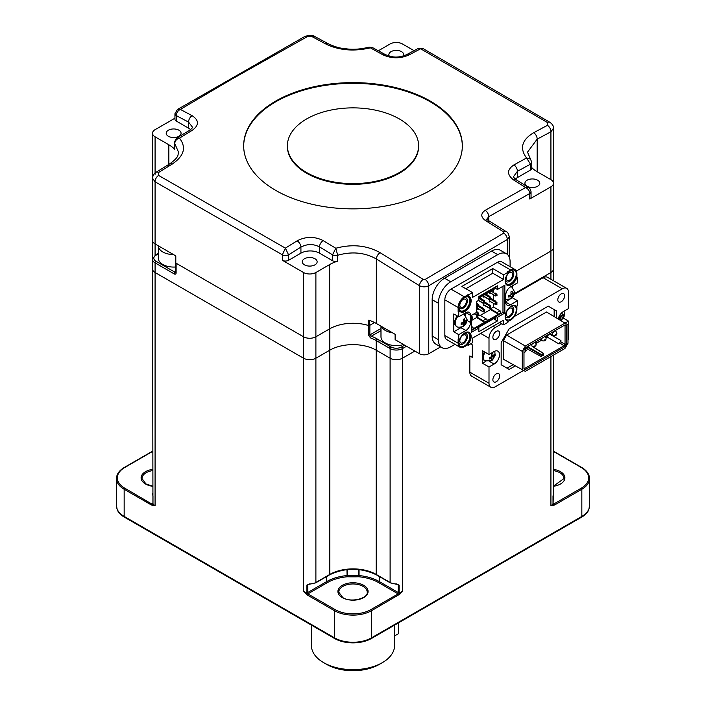 <?xml version="1.0" encoding="UTF-8"?>
<svg xmlns="http://www.w3.org/2000/svg" width="706" height="706" viewBox="0 0 706 706"><rect width="100%" height="100%" fill="white"/><g stroke="black" fill="none" stroke-linecap="round" stroke-linejoin="round"><path stroke-width="1.06" d="M396.878 583.933L398.193 584.983A0.874 0.503 180 0 0 399.084 585.106L399.084 592.599L399.72 594.24L371.559 610.672A26.237 15.153 180 0 1 334.441 610.672L307.084 594.876L303.518 591.39A8.746 5.048 0 0 0 306.916 592.599L306.766 593.481L303.518 591.39L303.518 358.207A8.746 5.048 0 0 0 315.891 358.207L329.808 350.176A32.803 18.938 180 0 1 376.192 350.176L390.109 358.207A8.746 5.048 0 0 0 402.482 358.207L414.846 351.067L402.482 358.207L402.482 591.39L399.72 594.24M399.234 593.481L402.482 591.39A8.746 5.048 0 0 1 399.084 592.599A0.874 0.503 180 0 1 398.193 592.484A0.874 0.503 -60 0 1 397.566 593.552L378.663 582.635A36.297 20.959 0 0 0 358.895 576.776A171.479 98.999 180 0 1 347.105 576.776A36.297 20.959 0 0 0 327.337 582.635L308.434 593.552A0.874 0.503 60 0 1 307.807 592.484A0.874 0.503 180 0 1 306.916 592.599L306.916 585.106L309.263 584.144M158.329 253.41L155.355 255.122A1.315 0.759 60 0 1 156.008 255.193A7.431 4.289 0 0 0 156.008 261.264L175.185 272.331A1.315 0.759 120 0 0 174.258 273.937L155.082 262.87A8.746 5.048 180 0 1 152.522 259.296L152.928 496.071A0.874 0.503 180 0 0 152.981 496.23L152.531 493.468A0.874 0.715 174.5 0 0 152.54 493.529L152.54 493.529A0.874 0.715 174.5 0 0 152.549 493.6M152.981 496.23L152.981 503.731A0.874 0.503 180 0 1 152.981 503.404M347.131 569.548L347.105 576.776L346.955 569.565M347.131 575.558A170.605 98.496 0 0 0 358.869 575.558L358.869 569.548M358.869 575.558L358.895 576.776L359.045 575.567A37.171 21.462 180 0 1 379.29 581.567L398.193 592.484L398.193 584.983L396.781 584.171M399.084 585.106L396.737 584.144M308.99 584.303L315.706 582.865L329.623 574.825C345.208 567.456 360.792 567.456 376.377 574.825L390.294 582.865L396.763 584.303M359.045 569.565L359.045 575.567M308.434 593.552A1.747 1.006 180 0 1 307.701 593.808L335.068 609.596A25.363 14.641 0 0 0 370.932 609.596L398.299 593.808A0.874 0.503 60 0 1 398.916 594.876M398.299 593.808A1.747 1.006 180 0 1 397.566 593.552M307.084 594.876A0.874 0.503 120 0 1 307.701 593.808L306.766 593.481L306.28 594.24M156.008 261.264A1.315 0.759 -60 0 0 155.082 262.87L155.082 272.507L303.518 358.207L155.082 272.507A8.746 5.048 0 0 1 152.522 268.942A8.746 5.048 0 0 0 155.082 272.507L155.082 505.69A8.746 5.048 0 0 1 152.981 503.731A0.874 0.68 -30.3 0 1 152.54 504.437L155.082 505.69L151.516 505.055L124.159 489.258A26.237 15.153 180 0 1 116.472 478.553L116.472 505.69A26.237 15.153 0 0 0 124.159 516.404A3.062 1.765 120 0 0 124.247 517.066L334.538 638.471A26.113 15.073 0 0 0 371.462 638.471L581.753 517.066A26.113 15.073 0 0 0 588.813 509.582L589.528 505.69A26.237 15.153 0 0 1 581.841 516.404A3.062 1.765 -120 0 1 581.753 517.066M152.522 452.069A1.747 1.006 180 0 1 152.134 451.681L124.777 467.478A25.363 14.641 0 0 0 124.777 488.19L152.54 504.437A0.874 0.609 106.7 0 0 152.319 505.346M152.567 503.563A1.747 1.006 180 0 0 152.134 503.987A0.874 0.503 120 0 0 151.516 505.055M152.134 451.681A0.874 0.503 -120 0 0 151.693 451.646L124.335 467.434C119.217 470.478 116.596 474.176 116.472 478.553M151.516 452.043L152.319 451.408M116.472 505.69L117.187 509.582A26.113 15.073 0 0 0 124.247 517.066M553.072 503.36L553.433 503.563A1.747 1.006 180 0 1 553.866 503.987L581.223 488.19A25.363 14.641 0 0 0 581.223 467.478L553.866 451.681A0.874 0.503 -60 0 1 554.307 451.646L553.68 451.408M553.866 503.987A0.874 0.503 60 0 1 554.484 505.055L550.918 505.69A8.746 5.048 0 0 0 553.019 503.731A0.874 0.68 -149.7 0 0 553.46 504.437L553.866 503.987M553.036 495.93A0.874 0.503 180 0 1 553.019 496.23L553.469 493.468A0.874 0.715 5.5 0 1 553.46 493.529L553.46 493.529A0.874 0.715 5.5 0 1 553.451 493.6M553.478 209.303L553.478 268.942A8.746 5.048 0 0 1 550.918 272.507L514.559 293.502L550.918 272.507A8.746 5.048 0 0 0 553.478 268.942L553.478 280.741M380.49 340.874A170.128 98.222 180 0 1 377.278 341.157M389.13 348.005A7.219 4.165 180 0 1 389.509 346.081M484.475 351.879A7.219 4.165 120 0 0 482.825 357.174A7.219 4.165 120 0 0 484.316 360.475L484.934 360.837A7.219 4.165 -60 0 1 483.442 357.527A7.219 4.165 -60 0 1 485.093 352.232M492.77 359.53L491.535 360.236L491.676 358.136L489.373 358.992L489.373 357.563L491.676 356.706L491.535 353.812L492.77 353.097L493.185 355.833L494.932 354.35L494.932 355.78L493.185 357.262L492.77 359.53L491.905 359.027M491.941 356.239L493.185 357.262M491.676 358.136L490.608 357.21M494.932 355.78L494.068 355.277M491.853 355.065L493.185 355.833M493.45 357.104L493.185 357.571M562.047 319.536L560.802 320.25L560.943 318.141L558.64 318.997L558.64 317.568L561.217 316.553L562.453 317.585L562.047 319.536L561.173 319.033M561.12 315.07L562.453 315.838L564.209 314.355L564.209 315.785L562.453 317.268M564.209 315.785L563.335 315.282M560.943 316.712L560.802 313.817L562.047 313.102L562.453 315.838M560.943 318.141L559.884 317.215M562.726 317.118L562.453 317.585M556.266 334.053L555.648 334.406L556.266 334.053M525.652 350.661L525.035 351.014L525.652 350.661M545.447 339.233L544.829 339.586L545.447 339.233M535.545 344.943L534.927 345.305L535.545 344.943M564.615 295.84A4.81 2.78 120 0 0 563.617 293.643A4.81 2.78 120 0 0 559.911 294.931A4.81 2.78 120 0 0 557.811 299.776A4.81 2.78 120 0 0 558.808 301.974A4.81 2.78 120 0 0 562.514 300.685A4.81 2.78 120 0 0 564.615 295.84M499.672 333.338A4.81 2.78 120 0 0 498.683 331.14A4.81 2.78 120 0 0 494.968 332.429A4.81 2.78 120 0 0 492.876 337.265A4.81 2.78 120 0 0 493.865 339.471A4.81 2.78 120 0 0 497.571 338.183A4.81 2.78 120 0 0 499.672 333.338M499.672 375.83A4.81 2.78 120 0 0 498.683 373.633A4.81 2.78 120 0 0 494.968 374.921A4.81 2.78 120 0 0 492.876 379.757A4.81 2.78 120 0 0 493.865 381.964A4.81 2.78 120 0 0 497.571 380.675A4.81 2.78 120 0 0 499.672 375.83M546.682 335.518L546.682 337.265L545.941 337.512M541.273 340.213L540.496 340.654M546.523 337.177L546.523 335.606M543.664 353.574L541.361 354.544L527.541 346.567M527.197 348.517L527.197 347.087L541.052 355.083L541.052 356.512L526.888 348.693L526.738 347.034M526.888 346.946L526.888 348.693M523.976 349.947L525.123 347.952L565.144 324.848L566.291 325.51L566.291 344.59L565.144 346.575L525.123 369.679L523.976 369.017L523.976 349.947M523.984 349.929L523.976 369.017M556.328 317.85L556.328 310.834L548.262 306.175L509.211 328.722L501.163 342.675L501.163 364.773L509.22 369.423L515.345 365.893M507.058 368.179L513.13 364.675M563.344 318.141L568.48 321.106L565.012 323.11M514.427 316.429L562.294 288.789A8.746 5.048 -60 0 1 566.671 288.357A8.746 5.048 -60 0 1 568.48 292.363L568.48 308.61L563.379 311.558A7.651 4.421 120 0 0 558.199 318.98M482.516 363.246L482.516 350.75L489.002 354.5L494.112 351.553A7.651 4.421 120 0 1 497.933 351.173A7.651 4.421 120 0 1 499.107 357.307A7.651 4.421 120 0 1 494.112 364.049L489.002 366.996L482.516 363.246L485.904 361.287M568.48 321.106L568.48 337.353A8.746 5.048 -60 0 1 568.003 340.398M523.587 370.421L495.188 386.809A8.746 5.048 -60 0 1 490.82 387.25A8.746 5.048 -60 0 1 489.002 383.243L489.002 366.996M470.602 343.875L472.305 344.855L472.305 357.351L469.834 355.921L469.834 372.168A8.746 5.048 120 0 0 471.643 376.174L490.82 387.25M489.002 354.5L489.002 338.245A8.746 5.048 -60 0 1 495.188 327.54L501.745 323.754M566.671 288.357L547.494 277.29A8.746 5.048 120 0 0 543.126 277.723L514.339 294.34M556.328 310.834L548.262 306.175M554.166 316.535L554.166 309.581M503.387 359.23L525.317 371.365L503.387 359.23L503.387 340.663L506.626 335.041L546.532 311.999L568.003 324.928L546.532 311.999M529.677 347.802L529.05 348.155M506.626 335.041L525.317 346.046L564.95 323.163M522.263 369.6L522.263 351.341L503.387 340.663M522.263 351.341L525.317 346.046M568.003 324.928L568.003 343.204L564.95 348.482L525.317 371.365M565.144 324.848L525.114 347.97M523.984 367.976L525.123 369.679M523.984 368.002L524.761 368.453L564.27 345.64L565.047 344.29L566.291 344.59M565.144 346.575L560.22 343.257L558.984 343.972L547.141 337L546.682 337.265M549.347 333.982L560.952 340.548L560.952 341.978L565.047 344.29L565.047 325.819L566.291 325.51M565.047 325.819L564.244 325.378M548.659 334.379L547.141 337M560.952 340.548L558.984 343.972M536.781 341.236L536.781 342.984L536.048 343.222M540.496 339.762L540.496 340.839L536.781 342.984M527.506 346.549L527.197 347.087M542.173 354.077L542.764 354.438M543.664 354.994L541.052 356.512M526.738 348.605L526.155 348.94M543.664 355.356L543.664 353.927L541.661 355.083L541.661 356.512M398.458 622.886L398.458 633.706L394.548 635.965M311.452 625.145L311.452 645.663A41.548 23.986 -0 0 0 323.622 662.625L326.71 664.417A37.171 21.462 180 0 0 379.29 664.417L382.378 662.625A41.548 23.986 -0 0 0 394.548 645.663L394.548 625.145M323.622 662.625A41.548 23.986 -0 0 0 382.378 662.625L379.29 664.417M275.684 101.108A109.333 63.125 0 0 0 243.667 145.745A109.333 63.125 0 0 0 311.161 204.06A109.333 63.125 0 0 0 430.316 190.382A109.333 63.125 0 0 0 462.333 145.745A109.333 63.125 0 0 0 394.839 87.42A109.333 63.125 0 0 0 275.684 101.108M232.848 78.534L180.348 109.412L192.094 115.669C199.216 120.338 199.216 125.262 192.085 130.442L179.456 138.129C186.569 147.263 184.187 155.885 172.326 164.004L158.568 172.52L158.568 175.423L285.383 248.133L297.138 240.817C305.83 236.36 314.497 236.281 323.154 240.578L335.8 248.256C352.126 243.852 366.899 245.326 380.102 252.669L423.265 279.417L425.127 279.444L503.766 233.139L503.766 232.018L485.216 220.369C480.636 216.892 480.645 213.539 485.225 210.326L525.652 187.496L528.653 187.549L516.465 179.951A5.251 2.912 121.9 0 0 513.906 180.171C506.784 174.806 506.784 169.722 513.915 164.913L526.544 157.994L530.524 159.106L527.488 152.169L537.16 139.153A5.251 3.133 -118.2 0 0 533.674 132.71L547.432 125.333L547.432 122.509L420.617 48.776L418.49 48.326L422.673 48.361L420.617 48.776L408.862 55.024C400.17 58.783 391.503 58.704 382.846 54.777L369.123 47.134L372.389 47.514L370.2 47.867C353.874 51.67 339.101 50.4 325.898 44.046L312.131 36.677A5.251 3.142 -61.8 0 1 314.655 36.456L314.655 36.456C314.002 35.759 311.999 35.388 308.637 35.353L304.701 36.527A5.251 3.098 -118.8 0 1 307.181 36.712L232.848 78.534M168.381 130.213A7.431 4.289 180 0 1 176.482 129.277A7.431 4.289 180 0 1 181.071 133.249A7.431 4.289 180 0 1 178.892 136.284A7.431 4.289 180 0 1 170.79 137.211A7.431 4.289 180 0 1 166.201 133.249A7.431 4.289 180 0 1 168.381 130.213M527.108 180.206A7.431 4.289 180 0 1 535.21 179.271A7.431 4.289 180 0 1 539.799 183.233A7.431 4.289 180 0 1 537.619 186.269A7.431 4.289 180 0 1 529.518 187.205A7.431 4.289 180 0 1 524.929 183.233A7.431 4.289 180 0 1 527.108 180.206M304.445 258.758A7.431 4.289 180 0 1 312.555 257.831A7.431 4.289 180 0 1 317.144 261.794A7.431 4.289 180 0 1 314.964 264.829A7.431 4.289 180 0 1 306.863 265.765A7.431 4.289 180 0 1 302.274 261.794A7.431 4.289 180 0 1 304.445 258.758M389.28 56.109A7.431 4.289 180 0 1 388.856 54.689A7.431 4.289 180 0 1 391.036 51.653A7.431 4.289 180 0 1 399.137 50.726A7.431 4.289 180 0 1 403.726 54.689A7.431 4.289 180 0 1 403.391 55.968M462.333 146.098A109.333 63.125 0 0 0 394.557 88.073A109.333 63.125 0 0 0 275.684 101.823A109.333 63.125 0 0 0 243.667 146.098M287.395 145.745L287.395 146.46A65.605 37.877 0 0 0 327.893 181.451A65.605 37.877 0 0 0 399.384 173.235A65.605 37.877 0 0 0 418.605 146.46L418.605 145.745A65.605 37.877 0 0 0 378.107 110.754A65.605 37.877 0 0 0 306.616 118.961A65.605 37.877 0 0 0 287.395 145.745A65.605 37.877 0 0 0 327.893 180.736A65.605 37.877 0 0 0 399.384 172.529A65.605 37.877 0 0 0 418.605 145.745M174.744 149.398A4.377 2.524 180 0 1 174.241 148.225L174.241 142.338A4.377 2.524 0 0 0 174.744 143.512L174.744 149.398A33.032 19.071 180 0 0 168.84 144.756L155.082 136.814A8.746 5.048 0 0 1 152.522 133.249A8.746 5.048 0 0 1 155.082 129.675L174.947 118.202M370.579 337.936A1.315 0.574 -69.9 0 1 371.285 336.224A34.109 19.697 180 0 1 377.119 338.924A1.315 0.759 120 0 0 376.192 340.53A32.803 18.938 0 0 0 370.579 337.936L368.32 335.041A1.315 0.759 0 0 0 369.865 334.9L369.865 325.263L374.586 322.536L369.591 325.422A0.874 0.503 180 0 1 368.558 325.51A33.032 19.071 0 0 0 329.649 328.846L315.891 336.78A8.746 5.048 180 0 1 303.518 336.78L175.803 263.047A0.874 0.503 180 0 1 175.547 262.685L175.547 255.757M414.078 50.673L402.482 43.975A8.746 5.048 0 0 0 390.109 43.975L378.354 50.761M509.238 257.055L509.238 236.775L507.314 239.466L428.763 285.736L428.763 353.741A6.557 3.786 180 0 1 419.488 353.741L395.369 339.815A0.874 0.503 180 0 1 395.113 339.462L395.113 334.317M315.891 272.507L329.649 264.565A33.032 19.071 180 0 1 337.68 261.158A4.377 2.524 180 0 1 332.561 260.708L319.483 253.154A13.123 7.572 0 0 0 300.924 253.154L288.56 260.302A4.377 2.524 180 0 1 282.374 260.302L303.518 272.507A8.746 5.048 0 0 0 315.891 272.507L315.891 336.78L329.808 328.749L329.808 350.176L315.891 358.207L315.891 582.459A0.874 0.503 60 0 1 315.706 582.865M282.374 260.302L282.374 254.804A4.377 2.524 -0 0 0 288.56 254.822L288.56 260.302M319.483 253.154L319.483 246.879C313.305 243.755 307.119 243.835 300.924 247.118L288.56 254.822L285.383 248.133L282.374 254.804L155.082 181.813L152.522 178.256C152.884 175.309 154.049 173.332 156.026 172.317L156.026 172.317A5.251 2.921 -121.8 0 1 158.568 172.52M332.561 260.708L332.561 254.813A4.377 2.524 -0 0 0 337.68 255.272L337.68 261.158M395.369 339.815L395.369 334.459L376.351 323.489L376.351 258.97C364.737 252.466 351.844 251.23 337.68 255.272L335.8 248.256L332.561 254.813A4.377 2.524 0.2 0 0 337.68 255.272M376.351 323.489A33.032 19.071 0 0 0 368.558 320.153L368.558 325.51M428.763 353.741L440.65 346.884M425.127 279.444A5.251 2.965 -121 0 1 428.763 285.736C425.665 287.218 422.576 287.21 419.488 285.718L376.351 258.97A5.251 2.921 121.7 0 1 380.102 252.669M423.265 279.417A5.251 2.912 121.9 0 0 419.488 285.718L419.488 353.741M485.216 220.369A5.251 2.895 122.1 0 1 487.837 220.113L506.396 231.762A5.251 2.895 122.1 0 0 503.766 232.018M513.906 180.171L525.652 187.496C528.176 188.864 529.553 190.876 529.765 193.523A4.377 2.524 -0 0 0 531.053 191.758L531.053 197.23A4.377 2.524 180 0 1 529.765 199.021L529.765 193.523L488.755 216.671L486.858 219.107M529.765 199.021L550.918 186.808A8.746 5.048 0 0 0 553.478 183.233A8.746 5.048 0 0 0 550.918 179.668L537.16 171.726A33.032 19.071 180 0 1 531.759 167.613M550.918 279.267L550.918 251.08A8.746 5.048 180 0 0 553.478 247.515A8.746 5.048 180 0 1 550.918 251.08L516.386 271.025L550.918 251.08L550.918 186.808M530.48 170.04L530.48 164.145A4.377 2.524 0 0 0 531.759 162.371L531.759 168.257A4.377 2.524 180 0 1 530.48 170.04L517.401 177.594A13.123 7.572 0 0 0 515.327 179.147M517.401 177.594L517.401 171.311L513.553 176.588C512.821 176.518 513.792 177.638 516.465 179.951M533.674 132.71C521.813 139.832 519.431 148.26 526.544 157.994L530.48 164.145A4.377 2.515 -0.1 0 0 531.759 162.362L530.524 159.106M529.765 193.523A4.377 2.577 -1.1 0 0 531.044 191.653C530.285 188.952 529.491 187.584 528.653 187.549M422.673 48.361L549.921 122.332C552.524 124.256 553.716 126.233 553.478 128.271L550.918 131.784A5.251 3.142 -118.2 0 0 547.432 125.333M549.921 122.332A5.251 2.956 121.1 0 0 547.432 122.509M418.49 48.326L406.321 54.794A5.251 3.151 62 0 1 408.862 55.024M312.131 36.677L307.181 36.712M176.226 115.457A4.377 2.471 1.1 0 1 174.947 113.675L177.444 109.492L180.348 109.412C177.824 110.745 176.447 112.757 176.226 115.457L176.235 121.035A4.377 2.524 180 0 1 174.947 119.252L174.947 113.772A4.377 2.524 0 0 0 176.235 115.563L188.599 122.138L192.447 127.168C192.773 127.521 191.829 128.554 189.596 130.266L189.596 130.266A5.251 2.956 -121.2 0 1 192.085 130.442M190.549 129.613A13.123 7.572 0 0 0 188.599 128.174L176.235 121.035M152.522 197.521L152.522 133.249M172.326 164.004A5.251 2.921 -121.7 0 0 169.793 163.801C179.659 156.67 177.63 154.967 178.512 152.169L174.744 143.512C174.982 140.865 176.553 139.073 179.456 138.129L176.641 138.129L189.596 130.266M176.641 138.129L174.241 142.33A4.377 2.533 0.1 0 0 174.744 143.512M158.568 175.423A5.251 3.098 118.8 0 0 155.082 181.813L155.082 243.941A8.746 5.048 180 0 1 152.522 240.375L152.522 259.296L155.355 255.122M175.803 263.047L175.803 255.907L155.082 243.941L155.082 255.722M282.374 254.804A4.377 2.471 -1.1 0 0 288.551 254.725M297.138 240.817A5.251 2.912 58.1 0 1 300.924 247.118L300.924 253.154M192.094 115.669A5.251 3.151 118 0 0 188.599 122.138L188.599 128.174M463.913 313.932L463.816 313.87A7.219 4.165 120 0 1 463.913 313.932L467.072 319.553C466.745 322.333 465.801 324.336 464.257 325.572C463.427 327.01 457.214 327.928 456.703 326.428L456.085 326.075A7.219 4.165 -60 0 1 454.585 322.766A7.219 4.165 -60 0 1 457.329 315.961M463.613 320.656L464.945 321.433L464.539 318.688L463.304 319.403L463.71 321.83L461.133 323.154L461.133 324.584L463.436 323.727L463.304 325.837L464.539 325.122L464.945 322.854L463.71 321.83M465.828 320.868L466.701 321.371L466.701 319.942L464.945 321.433M461.547 323.066L461.547 324.486M463.71 323.886L462.377 322.801M466.701 321.371L464.945 322.854M511.285 297.12L512.159 297.623L512.838 295.205L511.329 294.649L508.761 295.664L508.761 297.085L511.329 296.388L510.923 298.338L512.159 297.623M513.456 293.369L514.321 293.873L514.321 292.443L512.574 293.934L512.159 291.199L510.923 291.913L511.065 294.799M511.232 293.166L512.574 293.934M509.997 295.302L511.065 296.229M514.321 293.873L512.838 295.205M464.627 333.047A7.872 4.545 -60 0 1 469.896 336.427A7.872 4.545 -60 0 1 464.327 346.072A7.872 4.545 -60 0 1 458.759 342.851A7.872 4.545 -60 0 1 459.509 339.207M463.939 333.532A6.125 3.539 -60 0 1 467.425 336.427A6.125 3.539 -60 0 1 463.383 343.743A6.125 3.539 -60 0 1 458.803 342.075M459.844 340.804A4.589 2.647 -60 0 1 461.848 336.18A4.589 2.647 -60 0 1 465.386 334.953A4.589 2.647 -60 0 1 466.339 337.053A4.589 2.647 -60 0 1 464.336 341.669A4.589 2.647 -60 0 1 460.797 342.904A4.589 2.647 -60 0 1 459.844 340.804M458.759 334.644L453.817 331.785L453.817 313.932L458.759 316.791L465.872 312.679A6.557 3.786 -60 0 1 469.155 312.352A6.557 3.786 -60 0 1 470.514 315.361L470.514 322.501A6.557 3.786 -60 0 1 465.872 330.532L458.759 334.644L458.759 339.639L459.782 339.048A8.746 5.048 -60 0 1 464.945 332.853A8.746 5.048 -60 0 1 469.322 332.42A8.746 5.048 -60 0 1 468.352 343.998L467.734 343.637A8.746 5.048 -60 0 0 469.005 332.261M507.932 273.187A7.872 4.545 -60 0 1 510.712 270.725A7.872 4.545 -60 0 1 516.28 273.937A7.872 4.545 -60 0 1 510.87 283.485A7.872 4.545 -60 0 1 505.161 280.706M510.059 271.148A6.125 3.539 -60 0 1 513.809 273.937A6.125 3.539 -60 0 1 509.9 281.165A6.125 3.539 -60 0 1 505.231 279.867M506.228 278.314A4.589 2.647 -60 0 1 508.232 273.69A4.589 2.647 -60 0 1 511.771 272.463A4.589 2.647 -60 0 1 512.724 274.563A4.589 2.647 -60 0 1 510.72 279.179A4.589 2.647 -60 0 1 507.182 280.414A4.589 2.647 -60 0 1 506.228 278.314M458.759 307.145A7.872 4.545 -60 0 1 464.327 297.508A7.872 4.545 -60 0 1 469.896 300.721A7.872 4.545 -60 0 1 464.327 310.358A7.872 4.545 -60 0 1 458.759 307.145M463.674 297.932A6.125 3.539 -60 0 1 467.425 300.721A6.125 3.539 -60 0 1 463.383 308.037A6.125 3.539 -60 0 1 458.803 306.36M459.844 305.089A4.589 2.647 -60 0 1 461.848 300.474A4.589 2.647 -60 0 1 465.386 299.238A4.589 2.647 -60 0 1 466.339 301.338A4.589 2.647 -60 0 1 464.336 305.963A4.589 2.647 -60 0 1 460.797 307.198A4.589 2.647 -60 0 1 459.844 305.089M511.02 306.263A7.872 4.545 -60 0 1 516.28 309.643A7.872 4.545 -60 0 1 510.87 319.2A7.872 4.545 -60 0 1 505.161 316.412M510.323 306.757A6.125 3.539 -60 0 1 513.809 309.643A6.125 3.539 -60 0 1 509.9 316.879A6.125 3.539 -60 0 1 505.231 315.573M506.228 314.02A4.589 2.647 -60 0 1 508.232 309.396A4.589 2.647 -60 0 1 511.771 308.169A4.589 2.647 -60 0 1 512.724 310.269A4.589 2.647 -60 0 1 510.72 314.894A4.589 2.647 -60 0 1 507.182 316.12A4.589 2.647 -60 0 1 506.228 314.02M499.583 322.501L503.599 324.822L507.932 322.324L507.932 321.142L507.314 320.789A8.746 5.048 -60 0 1 506.661 320.595M507.932 321.142A8.746 5.048 -60 0 1 506.961 320.789A8.746 5.048 -60 0 1 505.62 313.782A8.746 5.048 -60 0 1 511.338 306.077A8.746 5.048 -60 0 1 515.707 305.645A8.746 5.048 -60 0 1 516.501 306.307L515.883 305.945A8.746 5.048 -60 0 0 515.389 305.477M510.094 266.691L510.094 261.794A17.491 10.096 120 0 0 506.476 253.789A17.491 10.096 120 0 0 497.73 254.654L450.719 281.791A17.491 10.096 120 0 0 438.355 303.218L432.169 299.644L432.169 336.074L438.355 339.639A17.491 10.096 120 0 0 441.974 347.652A17.491 10.096 120 0 0 450.719 346.778L454.964 344.334M438.355 303.218L438.355 339.639M441.974 347.652L435.787 344.078A17.491 10.096 -60 0 1 432.169 336.074M496.309 312.22A17.491 10.096 -60 0 1 495.868 312.679M432.169 299.644A17.491 10.096 -60 0 1 444.533 278.226L491.544 251.08A17.491 10.096 -60 0 1 500.289 250.215L506.476 253.789M453.817 331.785L460.93 327.681L465.872 330.532M465.563 312.855L465.563 315.317M462.059 326.86A6.557 3.786 -60 0 1 460.93 327.681M492.779 268.58L492.779 273.222L503.599 279.47L503.599 274.828L492.779 268.58L461.856 286.433L472.676 292.681L464.327 296.794A8.746 5.048 120 0 0 458.141 307.498L458.141 311.434L459.782 311.196L458.759 311.787L458.141 311.434L459.165 310.843A8.746 5.048 -60 0 0 459.632 311.284M516.898 306.077L516.898 309.29A8.746 5.048 120 0 1 510.712 320.003L507.932 321.609M505.77 301.789L512.574 297.402M512.574 287.183L512.574 285.718M512.574 297.861L517.516 300.721L510.403 304.824A6.557 3.786 -60 0 1 507.129 305.151A6.557 3.786 -60 0 1 505.77 302.15L505.77 295.002A6.557 3.786 -60 0 1 510.403 286.971L517.516 282.868L517.516 277.864L516.501 278.455A8.746 5.048 -60 0 1 506.961 285.083A8.746 5.048 -60 0 1 507.932 273.504L507.932 272.331L503.599 274.828M465.872 288.754L492.779 273.222M503.599 279.47L472.676 297.323L472.676 292.681M467.734 294.826L468.352 296.361A8.746 5.048 -60 0 1 469.322 296.714A8.746 5.048 -60 0 1 469.322 306.81A8.746 5.048 -60 0 1 460.577 311.867A8.746 5.048 -60 0 1 459.782 311.196M468.352 295.179L468.352 296.361M469.005 296.555A8.746 5.048 -60 0 1 468.705 306.457A8.746 5.048 -60 0 1 460.277 311.664M444.842 335.535L458.141 343.213A8.746 5.048 120 0 0 459.959 347.22L446.66 339.542A8.746 5.048 -60 0 1 444.842 335.535L444.842 299.829A8.746 5.048 -60 0 1 451.028 289.116L497.421 262.332A8.746 5.048 -60 0 1 501.789 261.9L515.089 269.577A8.746 5.048 120 0 0 510.712 270.01L507.314 271.969L507.932 272.331M516.501 278.455L515.883 278.093A8.746 5.048 -60 0 1 506.661 284.889M515.883 278.093L516.898 277.511L516.898 273.584A8.746 5.048 120 0 0 515.089 269.577M516.898 277.511L517.516 277.864M516.501 306.307L517.516 305.716L517.516 300.721M459.959 347.22A8.746 5.048 120 0 0 464.327 346.778L467.734 344.819L467.734 343.637M458.141 343.213L458.141 339.286L458.759 339.639M503.599 324.822L503.599 320.18L472.676 338.033L472.676 342.675L468.352 345.172L467.734 344.819M500.669 313.658L500.669 311.452L500.042 310.808L496.336 312.952M502.363 312.679L504.843 313.04L497.421 317.321L495.868 316.429L502.363 312.679M502.981 286.257L502.981 313.04M495.868 286.707L495.868 288.577L497.421 289.469L504.843 285.189L504.843 313.04M495.868 316.429L495.868 319.015L494.474 318.212M493.547 318.75L497.421 320.983L497.421 317.321M497.421 320.983L478.862 331.696L478.862 328.034L477.318 327.143L471.44 330.532M478.862 328.034L471.44 332.323L471.44 315.361L476.7 312.326L471.44 315.361M476.7 312.326L476.7 301.436L478.862 300.182L478.862 296.52L497.421 285.806L497.421 289.469M458.759 316.791L458.759 311.787M468.352 343.998L468.352 345.172M478.862 298.038L495.868 288.216M476.541 316.879L479.639 315.088L486.134 318.838L483.036 320.63L476.541 316.879L476.541 317.594L484.581 322.236L483.036 320.63M480.257 315.45L490.458 309.555L498.498 314.196L487.678 320.445L486.134 318.838M487.678 320.445L473.761 328.484L472.217 326.878L471.44 327.319M500.669 312.952L498.498 314.196L496.953 312.59L490.458 308.84L493.556 307.057L493.556 303.315M500.042 310.808L493.556 307.057M472.217 326.878L471.44 326.428M473.761 328.484L471.44 329.799M471.599 329.728L471.599 330.443M471.44 320.533L476.541 317.594M478.041 308.866L477.424 309.228L477.424 306.898M478.262 305.53L478.756 305.636M490.608 293.043L489.796 293.511L489.796 291.728M484.228 296.732L483.61 297.085L483.61 295.302M491.129 299.035L491.129 299.6M490.608 301.612L489.796 302.08L489.796 299.759M484.228 305.301L483.61 305.654L483.61 303.324M490.458 308.84L490.458 309.555M493.556 301.003L493.556 300.429M493.556 299.9L493.556 294.746M493.556 292.434L493.556 289.557M490.785 298.303L495.709 301.144L490.626 298.744M489.796 301.144L495.894 304.763L496.706 304.215L494.747 301.691L490.679 299.344M495.859 302.768L495.859 304.639M496.962 302.503L495.586 301.683L496.812 302.212L496.962 304.286L496.812 302.583M490.37 306.307L488.914 305.539L489.373 305.274L490.37 306.307M488.914 305.539L489.029 305.001L484.828 302.574M488.561 305.266L484.51 302.927M489.673 306.333L489.708 308.337L489.223 307.957L490.776 307.86L489.708 308.337M489.673 307.11L490.626 307.657L490.626 305.777L484.828 302M483.486 311.249L484.21 311.673L484.572 310.764L483.186 308.849L478.262 305.919M484.184 309.881L484.572 310.764M484.448 310.269L483.681 308.557L478.412 305.442M484.448 309.352L484.828 311.072L483.036 311.522L483.522 311.902L483.486 309.908L482.727 309.113L478.324 306.492M477.3 313.473L477.335 315.476L478.156 314.47L476.197 312.405M476.7 311.593L477.15 311.858L476.7 312.114M478.262 313.835L478.262 312.926L477.15 311.858M477.335 315.476L476.85 315.097M478.033 315.238L477.997 313.446L476.656 312.14M471.432 319.024L471.97 318.503L471.432 317.241M471.97 318.309L472.076 316.491L472.464 318.221L471.829 318.803M472.076 316.491L471.317 315.706M496.936 295.055L496.706 295.646L496.936 295.055M489.796 292.575L495.859 296.07L495.859 294.19L491.067 290.996M495.091 293.405L495.559 293.131L496.547 294.164L495.859 294.19M497.2 294.905L496.971 295.496L497.2 294.905M490.37 297.738L490.52 298.762L488.914 296.97L489.373 296.705L489.99 297.958M490.626 298.126L489.867 296.423L485.834 294.014M489.673 298.532L490.626 298.691M489.99 299.741L489.223 299.388L490.776 299.291L489.99 299.741M489.673 297.764L489.708 299.768M488.914 296.97L484.881 294.57M488.561 296.696L489.029 296.432L485.34 294.296M478.553 300.368L483.486 303.218L483.486 301.338L478.862 298.232M483.486 303.218L483.036 302.953L484.59 302.856L483.804 303.315L484.828 302.503L484.448 300.782L479.648 297.588M483.486 302.106L484.457 302.795M484.448 302.662L484.448 300.782M484.21 303.095L484.572 302.653M483.522 303.333L484.334 302.795M476.7 306.439L477.3 306.783L476.7 304.277M478.403 304.639L477.035 303.827L477.503 303.562L478.403 304.639M476.7 303.024L477.503 303.562M477.3 305.68L478.262 306.227L478.262 304.727M477.3 306.783L478.403 306.43M478.033 306.669L478.386 306.227M477.335 306.907L478.156 306.36M403.576 344.554A15.303 8.834 180 0 1 383.358 341.51A15.303 8.834 180 0 1 380.984 336.788L380.984 326.163M175.723 266.983A15.303 8.834 180 0 1 158.85 260.514A15.303 8.834 180 0 1 158.329 258.228L158.329 245.82A15.303 8.834 180 0 0 158.85 248.018A15.303 8.834 180 0 0 173.482 254.566M380.984 328.484L369.865 334.9L371.285 336.224L380.984 330.62M377.119 338.924L391.036 346.964A1.315 0.759 120 0 0 390.109 348.57L376.192 340.53L376.192 350.176A32.803 18.938 0 0 0 329.808 350.176L329.808 574.428A0.874 0.503 60 0 1 329.623 574.825M309.219 583.933A8.746 5.048 0 0 0 315.891 582.459L329.808 574.428A32.803 18.938 180 0 1 376.192 574.428L376.192 350.176L390.109 358.207A8.746 5.048 0 0 0 402.482 358.207L402.482 348.57A8.746 5.048 180 0 1 390.109 348.57L390.109 346.425M175.723 262.994L175.723 272.331A1.315 0.759 0 0 0 176.112 272.869L176.112 263.223L303.518 336.78L303.518 358.207A8.746 5.048 0 0 0 315.891 358.207L315.891 336.78A8.746 5.048 180 0 1 303.518 336.78L303.518 272.507M152.522 486.284A15.091 8.71 180 0 1 145.524 483.998A15.091 8.71 180 0 1 141.65 475.517A15.091 8.71 180 0 1 152.522 469.384M152.522 470.62A14.217 8.207 0 0 0 141.985 478.553L145.965 483.954L152.522 486.116M553.478 486.116L564.015 478.553A14.217 8.207 0 0 0 559.849 472.746A14.217 8.207 0 0 0 553.478 470.62M553.478 469.384A15.091 8.71 180 0 1 560.476 471.679A15.091 8.71 180 0 1 564.35 480.159A15.091 8.71 180 0 1 553.478 486.284M367.217 592.175A14.217 8.207 0 0 0 363.052 586.368A14.217 8.207 0 0 0 347.564 584.594A14.217 8.207 0 0 0 338.783 592.175L342.772 597.576C351.147 603.153 368.541 598.15 367.217 592.175M363.669 585.3A15.091 8.71 180 0 1 363.669 597.62A15.091 8.71 180 0 1 342.331 597.62A15.091 8.71 180 0 1 342.331 585.3A15.091 8.71 180 0 1 363.669 585.3M152.928 503.563L152.928 496.071A0.874 0.503 180 0 1 152.964 495.93M326.71 576.511L326.71 581.567A37.171 21.462 180 0 1 346.955 575.567M306.916 585.106A0.874 0.503 180 0 0 307.807 584.983L307.807 592.484L326.71 581.567A0.874 0.503 -120 0 0 327.337 582.635M376.377 574.825A0.874 0.503 120 0 1 376.192 574.428L390.109 582.459A0.874 0.503 120 0 0 390.294 582.865M390.109 348.57L390.109 582.459A8.746 5.048 0 0 0 396.781 583.933M379.29 576.511L379.29 581.567A0.874 0.503 -60 0 1 378.663 582.635M370.932 609.596A0.874 0.503 60 0 1 371.559 610.672L371.559 637.809L581.841 516.404L581.841 489.258L554.484 505.055M335.068 609.596A0.874 0.503 120 0 0 334.441 610.672L334.441 637.809A26.237 15.153 0 0 0 371.559 637.809A3.062 1.765 -120 0 1 371.462 638.471M124.777 488.19A0.874 0.503 120 0 0 124.159 489.258L124.159 516.404L334.441 637.809A3.062 1.765 120 0 0 334.538 638.471M124.777 467.478A0.874 0.503 -120 0 0 124.335 467.434M581.223 467.478A0.874 0.503 -60 0 1 581.665 467.434L554.307 451.646M589.528 505.69L589.528 478.553A26.237 15.153 180 0 1 581.841 489.258A0.874 0.503 60 0 0 581.223 488.19M553.469 493.468A8.746 5.048 0 0 0 553.478 493.194L553.072 503.563A0.874 0.503 180 0 1 553.019 503.731L553.019 496.23M550.918 356.583L550.918 505.69M553.098 335.615A2.621 1.518 -60 0 1 552.56 334.406A2.621 1.518 -60 0 1 553.698 331.767A2.621 1.518 -60 0 1 555.728 331.07L556.91 333.161C556.857 335.262 555.587 336.074 553.098 335.615L549.815 333.709M539.913 339.427L542.279 340.786A2.621 1.518 -60 0 1 541.731 339.586A2.621 1.518 -60 0 1 542.058 338.192M543.355 353.397L532.377 346.505A2.621 1.518 -60 0 1 531.839 345.305A2.621 1.518 -60 0 1 532.165 343.901M494.112 364.049L489.646 361.472M469.834 372.168L489.002 383.243M480.654 333.426L489.002 338.245M493.026 326.287L495.188 327.54M543.126 277.723L562.294 288.789M329.649 328.846L329.649 264.565M332.561 254.822L319.483 246.879A5.251 2.956 121.2 0 1 323.154 240.578M369.591 320.48L369.591 325.422M507.314 254.372L507.314 239.466A5.251 3.036 -120 0 0 503.766 233.139M488.755 222.063L488.755 216.671A5.251 3.045 -119.8 0 0 485.225 210.326M530.48 164.163L517.401 171.311A5.251 3.106 -118.8 0 0 513.915 164.913M550.918 179.668L550.918 131.784L537.16 139.153L537.16 171.726M372.389 47.514L385.335 54.591A5.251 3.106 118.8 0 0 382.846 54.777M325.898 44.046A5.251 3.133 -61.8 0 1 328.414 43.834L314.655 36.456M155.082 174.329L155.082 136.814M168.84 165.831L168.84 144.756M169.793 163.801L156.026 172.317M463.913 322.263A7.219 4.165 -60 0 1 463.242 323.304M456.703 326.428A7.219 4.165 -60 0 1 455.202 323.127A7.219 4.165 120 0 1 457.947 316.314M464.945 323.171L465.219 322.704M511.541 286.433A7.219 4.165 120 0 0 511.435 286.38L514.7 292.055L513.615 295.982L510.712 298.894L505.77 299.538M491.544 251.08L497.73 254.654M444.533 278.226L450.719 281.791M470.514 315.361L465.872 312.679M470.514 322.501L467.019 320.48M510.403 304.824L505.77 302.15M458.141 307.498L444.842 299.829M464.327 296.794L451.028 289.116M497.421 262.332L510.712 270.01M495.868 286.971L478.862 296.794M477.777 327.407L495.868 316.968M483.61 304.71L489.673 308.213M477.424 308.284L483.486 311.787M474.37 313.667L477.3 315.353M483.61 296.141L489.673 299.644M392.589 332.861A15.303 8.834 180 0 1 383.358 329.014A15.303 8.834 180 0 1 381.443 326.428M368.32 335.041L368.32 325.431M391.036 346.964A7.431 4.289 0 0 0 401.555 346.964L404.644 345.172M401.555 346.964A1.315 0.759 60 0 1 402.482 348.57L406.497 346.249M158.329 253.851L156.008 255.193M175.741 272.437A1.315 0.759 -120 0 1 175.185 272.331L175.723 272.013M174.258 273.937A2.621 1.518 -120 0 0 176.112 272.869M589.528 478.553C589.404 474.176 586.783 470.478 581.665 467.434M553.478 355.109L553.478 493.194M484.934 360.837L491.385 360.757L492.567 359.91L495.18 355.347L494.738 351.226M560.899 320.621L564.076 316.667L564.553 313.314L563.997 311.205M523.984 352.506L525.37 351.835L526.217 350.379L525.105 347.67M542.279 340.786C544.767 341.254 546.038 340.433 546.082 338.342L544.9 336.241M532.377 346.505C534.874 346.964 536.136 346.152 536.189 344.051L535.007 341.96M532.739 346.672L543.585 353.379M555.057 330.682L555.728 331.07M506.396 231.762C507.552 231.903 508.505 233.571 509.238 236.775M487.837 220.113L486.84 219.442M553.478 247.515L553.478 128.271M385.335 54.591C390.965 56.745 396.49 58.783 406.321 54.794M369.123 47.134C361.498 49.058 354.333 49.676 347.617 48.988C342.428 48.29 338.642 48.546 328.414 43.834M177.444 109.492L304.701 36.527M152.522 240.375L152.522 178.256M478.165 327.628L495.868 317.409M489.232 308.187L483.61 304.939M483.045 311.761L477.424 308.513M476.868 315.335L474.176 313.782M489.232 299.618L483.61 296.37M483.045 303.192L478.35 300.482"/></g></svg>
